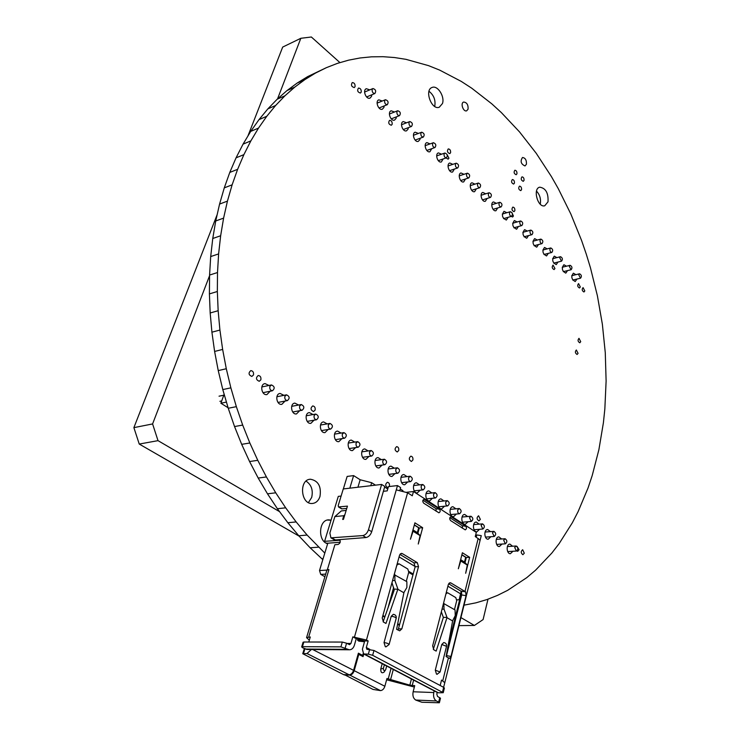 <?xml version="1.0" encoding="UTF-8"?>
<svg xmlns="http://www.w3.org/2000/svg" width="740" height="740" viewBox="0 0 740 740"><rect width="100%" height="100%" fill="white"/><g stroke="black" fill="none" stroke-linecap="round" stroke-linejoin="round"><path stroke-width="1.11" d="M464.017 605.172L475.959 602.823L486.911 599.576L497.502 595.385L507.686 590.317L526.76 577.653L535.603 570.161L551.837 553.058L559.19 543.539L572.344 522.773L578.116 511.618L588.06 487.956L592.213 475.533L598.891 449.698L603.396 422.79L604.839 409.026L606.115 381.045L605.274 352.675L602.36 324.185L597.402 295.824L590.465 267.843L586.256 254.061L581.585 240.482L570.827 213.99L558.265 188.626L551.337 176.453L536.223 153.282L519.526 131.905L501.368 112.6L491.786 103.822L471.704 88.18L461.251 81.4L439.643 70.097L428.553 65.647L405.936 59.33L394.485 57.535L382.987 56.693L371.489 56.832L360.029 57.979L348.651 60.153L337.403 63.381L326.349 67.682L307.738 76.572L297.193 83.037L286.99 90.585L277.186 99.206L267.834 108.9L258.991 119.64L250.712 131.396L243.044 144.152L236.051 157.842L229.779 172.439L237.623 169.312L232.129 184.824L227.439 201.123L223.6 218.124L220.649 235.755L218.615 253.922L217.505 272.542L217.347 291.505L218.152 310.717L219.919 330.059L222.638 349.437L226.292 368.733L230.871 387.843L236.347 406.658L242.683 425.075L249.843 442.992L257.77 460.317L266.418 476.949L275.743 492.812L285.677 507.825L296.157 521.931L307.118 535.066L324.805 553.104M229.779 172.439L224.276 187.868L232.129 184.824M224.276 187.868L219.577 204.074L227.439 201.123M219.577 204.074L215.728 220.973L223.6 218.124M215.728 220.973L212.759 238.502L220.649 235.755M212.759 238.502L210.697 256.558L218.615 253.922M210.697 256.558L209.577 275.058L217.505 272.542M209.577 275.058L209.401 293.9L217.347 291.505M209.401 293.9L210.179 312.974L218.152 310.717M210.179 312.974L211.918 332.195L219.919 330.059M211.918 332.195L214.609 351.445L222.638 349.437M214.609 351.445L218.245 370.611L226.292 368.733M218.245 370.611L222.796 389.582L230.871 387.843M222.796 389.582L228.244 408.267L236.347 406.658M228.244 408.267L234.543 426.555L242.683 425.075M234.543 426.555L241.675 444.342L249.843 442.992M241.675 444.342L249.574 461.538L257.77 460.317M249.574 461.538L258.195 478.059L266.418 476.949M258.195 478.059L267.492 493.811L275.743 492.812M267.492 493.811L277.398 508.722L285.677 507.825M277.398 508.722L287.851 522.727L296.157 521.931M287.851 522.727L298.793 535.769L307.118 535.066M298.793 535.769L310.153 547.794L318.505 547.174M310.153 547.794L321.863 558.755L323.112 558.672M321.863 558.755L322.844 559.56M326.349 67.682L315.518 73.066L304.982 79.541L294.779 87.107L284.983 95.756L275.632 105.478L266.798 116.263L258.519 128.076L250.869 140.878L243.886 154.642L237.623 169.312M307.738 76.572L315.518 73.066M297.193 83.037L304.982 79.541M286.99 90.585L294.779 87.107M277.186 99.206L284.983 95.756M267.834 108.9L275.632 105.478M258.991 119.64L266.798 116.263M250.712 131.396L258.519 128.076M243.044 144.152L250.869 140.878M236.051 157.842L243.886 154.642M283.938 395.336L280.081 393.44C274.67 393.911 276.492 405.326 281.829 404.355L285.067 401.062M268.981 385.466L265.04 383.588C259.527 384.134 261.488 395.623 266.918 394.587L270.183 391.22M308.423 502.58L311.688 497.447C313.279 490.158 311.401 484.709 306.064 481.12M319.976 496.503C321.475 486.476 318.311 480.713 310.476 479.233C298.784 479.326 300.607 504.606 312.252 503.487C315.906 503.126 318.487 500.795 319.976 496.503M298.627 405.03L294.853 403.106C289.534 403.513 291.227 414.844 296.472 413.938L299.682 410.709M260.859 379.805C261.229 377.206 260.341 375.772 258.186 375.504C255.633 377.881 255.985 379.814 259.24 381.294L260.859 379.805M253.478 374.949C253.848 372.322 252.941 370.879 250.758 370.62C248.205 373.025 248.566 374.967 251.85 376.438L253.478 374.949M313.039 414.548L309.357 412.596C304.131 412.948 305.694 424.196 310.856 423.354L314.028 420.19M315.129 410.062C315.462 407.611 314.657 406.232 312.706 405.927C310.264 408.138 310.541 410.016 313.538 411.56L315.129 410.062M327.2 423.891L323.593 421.92C318.459 422.216 319.911 433.381 324.989 432.595L328.125 429.487M331.058 520.155L328.847 519.859C318.672 519.471 317.516 541.218 327.635 543.752M341.103 433.067L337.57 431.078C332.528 431.328 333.879 442.4 338.865 441.669L341.963 438.626M345.534 481.749L343.989 486.827M389.305 486.532L389.434 486.152C389.73 483.904 389.046 482.61 387.381 482.258C385.041 484.21 385.189 486.032 387.834 487.706L388.13 487.66M368.927 456.46L365.911 459.355C361.083 459.984 359.927 449.069 364.792 448.921L364.469 448.967M368.178 450.938L364.792 448.921M354.756 442.085L351.306 440.078C346.348 440.272 347.596 451.271 352.508 450.586L355.57 447.608M407.055 476.597L403.874 474.534C399.258 474.571 400.174 485.246 404.762 484.746L407.685 481.962M381.359 459.642L378.048 457.607C373.265 457.718 374.338 468.55 379.084 467.967L382.071 465.081M394.318 468.189L391.072 466.144C386.373 466.209 387.371 476.967 392.034 476.43L394.984 473.591M361.213 92.149C361.388 89.558 360.463 88.208 358.447 88.069C356.985 90.53 357.633 92.186 360.408 93.055L361.213 92.149M355.061 86.673C355.237 84.073 354.303 82.704 352.259 82.584C350.797 85.054 351.463 86.719 354.257 87.579L355.061 86.673M392.154 124.311C392.32 121.822 391.46 120.5 389.555 120.343C388.065 122.683 388.657 124.32 391.312 125.254L392.154 124.311M369.778 89.873L366.356 88.717C362.286 89.966 366.106 99.817 370 98.124L371.536 96.404L371.785 94.803M394.485 112.008L391.173 110.797C387.196 111.934 390.729 121.656 394.55 120.093L396.113 118.335L396.344 116.883M382.229 101.029L378.861 99.844C374.847 101.038 378.519 110.824 382.367 109.196L383.921 107.457L384.162 105.931M406.538 122.812L403.282 121.573C399.35 122.646 402.754 132.312 406.528 130.814L408.11 129.037L408.332 127.65M418.396 133.44L415.196 132.183C411.311 133.2 414.585 142.802 418.322 141.358L419.913 139.564L420.126 138.251M434.722 106.458C435.795 100.233 433.89 95.173 428.996 91.27M442.464 103.535C444.99 96.616 437.645 85.044 432.179 87.431C424.066 89.771 431.513 110.454 439.273 107.235L442.464 103.535M441.549 154.197L438.459 152.893C434.658 153.809 437.701 163.299 441.355 161.958L443.158 158.952M430.06 143.902L426.925 142.617C423.077 143.588 426.231 153.134 429.931 151.737L431.735 148.685M398.74 450.493C399.026 448.237 398.324 446.942 396.649 446.618C394.42 448.607 394.614 450.392 397.241 451.974L398.74 450.493M452.852 164.335L449.818 163.013C446.063 163.873 448.986 173.299 452.603 172.013L454.406 169.053M474.941 184.14L472.009 182.78C468.346 183.548 471.056 192.863 474.599 191.669L476.384 188.802M446.118 157.925L448.098 159.174L448.93 158.221L446.979 154.392M450.595 152.69C450.753 150.368 449.966 149.101 448.264 148.906C446.84 151.071 447.339 152.644 449.781 153.633L450.595 152.69M485.736 193.815L482.85 192.437C479.233 193.168 481.842 202.418 485.338 201.271L487.124 198.45M468.078 109.159C468.318 104.775 466.848 102.407 463.666 102.046C460.132 102.999 463.286 112.184 466.672 110.815L468.078 109.159M463.98 174.316L461.002 172.966C457.292 173.789 460.104 183.159 463.684 181.92L465.479 179.006M419.571 484.857L416.463 482.795C411.921 482.785 412.772 493.386 417.286 492.923L420.163 490.185M431.882 492.979L428.83 490.907C424.362 490.87 425.158 501.396 429.598 500.962L432.438 498.27M412.892 460.003C413.17 457.773 412.485 456.497 410.857 456.164C408.656 458.115 408.841 459.882 411.412 461.483L412.892 460.003M467.597 516.548L464.729 514.457C460.483 514.337 461.113 524.641 465.331 524.299L468.059 521.728M443.982 500.971L440.994 498.89C436.609 498.825 437.34 509.268 441.706 508.87L444.509 506.216M455.896 508.824L452.963 506.734C448.644 506.641 449.328 517.02 453.611 516.649L456.377 514.041M490.454 531.625L487.688 529.526C483.59 529.359 484.127 539.515 488.206 539.229L490.861 536.731M479.122 524.151L476.301 522.052C472.129 521.913 472.712 532.134 476.865 531.829L479.557 529.294M501.609 538.979L498.89 536.889C494.866 536.694 495.365 546.786 499.38 546.518L501.988 544.057M512.589 546.222L509.925 544.122C505.957 543.918 506.419 553.936 510.369 553.696L512.949 551.263M524.29 553.196L522.662 549.718C520.701 551.383 520.775 553.048 522.893 554.704L524.29 553.196M480.352 519.397L478.586 515.771C476.514 517.538 476.625 519.249 478.91 520.895L480.352 519.397M554.945 268.546L553.076 265.105C551.679 266.946 552.012 268.435 554.084 269.573L554.945 268.546M516.853 550.93L517.695 551.291L519.101 549.783L517.02 546.379M580.724 341.686L578.995 338.337C577.552 340.076 577.811 341.556 579.799 342.796L580.724 341.686M578.07 353.341L576.349 349.992C574.869 351.722 575.128 353.221 577.117 354.469L578.07 353.341M506.826 212.732L504.033 211.316C501.332 215.081 502.109 217.986 506.354 220.048L508.121 217.301M496.355 203.343L493.524 201.946C489.945 202.64 492.47 211.834 495.93 210.733L497.705 207.949M511.257 216.395L512.598 217.005L513.44 216.015L511.812 212.426M514.864 210.678C515.003 208.523 514.318 207.329 512.82 207.108C511.423 209.069 511.83 210.585 514.032 211.659L514.864 210.678M514.429 183.131C514.55 180.958 513.856 179.764 512.348 179.542C511.007 181.531 511.433 183.039 513.634 184.066L514.429 183.131M516.946 173.817C517.075 171.652 516.381 170.459 514.874 170.237C513.551 172.217 513.986 173.715 516.178 174.742L516.946 173.817M521.543 189.69C521.672 187.544 520.988 186.36 519.499 186.138C518.157 188.099 518.583 189.597 520.757 190.633L521.543 189.69M526.427 164.234C526.639 160.145 525.335 157.898 522.505 157.481C520.081 161.218 520.904 164.049 524.993 165.954L526.427 164.234M524.031 180.403C524.151 178.257 523.467 177.073 521.977 176.851C520.664 178.812 521.09 180.301 523.254 181.328L524.031 180.403M527.296 231.084L524.595 229.65C521.922 233.294 522.644 236.171 526.751 238.261L528.508 235.607M517.14 221.972L514.393 220.548C511.71 224.257 512.45 227.143 516.631 229.224L518.389 226.523M584.813 290.95L583.055 287.61C581.696 289.368 582.001 290.829 583.962 291.986L584.813 290.95M537.296 240.056L534.641 238.613C531.995 242.202 532.689 245.06 536.731 247.179L538.47 244.552M580.327 286.963L578.551 283.605C577.191 285.381 577.496 286.843 579.476 287.999L580.327 286.963M547.156 248.899L544.548 247.447C541.911 250.98 542.587 253.82 546.564 255.957L548.294 253.367M540.246 204.175L540.265 204.092C541.116 199.115 539.867 194.787 536.5 191.105M548.016 201.817C548.497 193.011 545.732 188.136 539.728 187.183C532.504 188.561 537.758 208.005 544.742 205.776L548.016 201.817M575.896 274.67L573.408 273.19C570.827 276.575 571.437 279.368 575.221 281.542L576.923 279.054M556.878 257.613L554.306 256.151C551.688 259.638 552.336 262.46 556.249 264.606L557.979 262.053M566.461 266.206L563.926 264.726C561.327 268.167 561.956 270.97 565.804 273.134L567.515 270.618M139.24 444.056L133.885 427.637L152.588 423.937L158.018 440.651L139.24 444.056L299.164 536.167M339.984 62.641L311.355 37L300.829 38.295L282.689 47.073L247.863 136.142M217.162 214.637L133.885 427.637M300.829 38.295L277.537 98.901M209.568 275.715L152.588 423.937M158.018 440.651L279.609 511.682M460.937 617.595L474.386 625.457L483.1 619.574L488.002 599.141M458.948 625.624L474.386 625.457M228.087 407.749L220.881 403.226L224.146 394.207M220.881 403.226L226.44 402.088M488.363 193.714L489.205 192.733C491.526 193.797 491.961 195.351 490.527 197.395C488.937 197.173 488.215 195.943 488.363 193.714M477.55 184.01L478.391 183.03C480.75 184.084 481.204 185.648 479.76 187.729C478.132 187.507 477.402 186.267 477.55 184.01M499.01 203.269L499.861 202.279C502.136 203.361 502.562 204.906 501.128 206.922C499.574 206.691 498.871 205.47 499.01 203.269M466.561 174.15L467.403 173.179C469.798 174.215 470.27 175.796 468.827 177.915C467.162 177.702 466.413 176.444 466.561 174.15M509.509 212.685L510.35 211.686C512.589 212.778 512.996 214.313 511.571 216.302C510.054 216.062 509.361 214.859 509.509 212.685M455.405 164.141L456.247 163.179C458.68 164.197 459.17 165.788 457.718 167.943C456.025 167.73 455.257 166.463 455.405 164.141M519.841 221.954L520.683 220.955C522.884 222.056 523.282 223.582 521.866 225.543C520.377 225.302 519.702 224.109 519.841 221.954M444.074 153.976L444.916 153.023C447.395 154.022 447.904 155.622 446.442 157.814C444.712 157.611 443.926 156.334 444.074 153.976M530.016 231.093L530.867 230.085C533.031 231.195 533.41 232.712 532.005 234.645C530.543 234.395 529.886 233.211 530.016 231.093M432.567 143.643L433.4 142.7C435.916 143.69 436.452 145.29 434.99 147.519C433.214 147.325 432.41 146.039 432.567 143.643M540.052 240.093L540.894 239.085C543.03 240.204 543.391 241.712 541.995 243.608C540.57 243.358 539.923 242.193 540.052 240.093M420.875 133.154L421.698 132.21C424.261 133.181 424.815 134.8 423.345 137.067C421.532 136.881 420.709 135.577 420.875 133.154M549.931 248.964L550.782 247.946C552.873 249.075 553.233 250.573 551.837 252.442C550.44 252.192 549.811 251.036 549.931 248.964M408.989 122.488L409.812 121.554C412.421 122.507 412.985 124.135 411.523 126.438C409.673 126.263 408.822 124.949 408.989 122.488M559.671 257.705L560.522 256.688C562.585 257.825 562.927 259.315 561.54 261.155L559.671 257.705M396.908 111.657L397.732 110.732C400.377 111.657 400.969 113.294 399.507 115.644C397.611 115.477 396.742 114.145 396.908 111.657M569.273 266.317L570.115 265.299C572.149 266.437 572.473 267.926 571.104 269.739L569.273 266.317M384.634 100.64L385.447 99.724C388.139 100.631 388.759 102.277 387.298 104.673C385.355 104.516 384.467 103.165 384.634 100.64M578.736 274.808L579.577 273.782C581.575 274.938 581.89 276.409 580.539 278.203L578.736 274.808M372.155 89.438L372.96 88.541C375.698 89.42 376.346 91.085 374.884 93.517C372.895 93.37 371.989 92.01 372.155 89.438M408.647 477.744L410.182 476.218C412.781 477.874 412.939 479.668 410.663 481.611C409.035 481.259 408.36 479.973 408.647 477.744M395.845 469.317L397.399 467.791C400.044 469.447 400.211 471.26 397.907 473.23C396.242 472.888 395.549 471.584 395.845 469.317M421.227 486.013L422.762 484.497C425.296 486.152 425.445 487.938 423.197 489.852C421.615 489.501 420.958 488.224 421.227 486.013M382.821 460.752L384.384 459.226C387.085 460.872 387.27 462.694 384.93 464.702C383.228 464.359 382.515 463.046 382.821 460.752M433.603 494.154L435.12 492.637C437.608 494.302 437.738 496.068 435.527 497.946C433.982 497.595 433.335 496.337 433.603 494.154M369.565 452.029L371.138 450.512C373.904 452.14 374.098 453.981 371.73 456.025C369.982 455.692 369.26 454.36 369.565 452.029M445.776 502.164L447.275 500.638C449.707 502.303 449.837 504.07 447.654 505.91C446.137 505.559 445.508 504.31 445.776 502.164M356.079 443.158L357.661 441.641C360.482 443.26 360.695 445.11 358.299 447.2C356.504 446.868 355.755 445.517 356.079 443.158M457.736 510.036L459.226 508.51C461.612 510.184 461.732 511.932 459.577 513.745C458.097 513.394 457.487 512.154 457.736 510.036M342.343 434.13L343.943 432.613C346.829 434.223 347.051 436.082 344.627 438.21C342.786 437.877 342.019 436.517 342.343 434.13M469.512 517.769L470.982 516.252C473.322 517.926 473.434 519.656 471.306 521.45L469.512 517.769M328.366 424.936L329.975 423.419C332.917 425.01 333.167 426.897 330.715 429.061C328.819 428.738 328.033 427.359 328.366 424.936M481.083 525.391L482.545 523.865C484.839 525.548 484.941 527.269 482.85 529.035L481.083 525.391M314.139 415.575L315.749 414.058C318.764 415.639 319.032 417.536 316.544 419.746C314.602 419.432 313.797 418.035 314.139 415.575M492.479 532.883L493.922 531.366C496.17 533.041 496.263 534.752 494.2 536.491L492.479 532.883M299.644 406.038L301.263 404.53C304.344 406.094 304.63 407.999 302.124 410.256C300.116 409.951 299.293 408.545 299.644 406.038M503.69 540.255L505.115 538.739C507.326 540.413 507.409 542.115 505.374 543.826L503.69 540.255M284.882 396.335L286.51 394.827C289.664 396.363 289.969 398.286 287.425 400.599C285.372 400.294 284.521 398.879 284.882 396.335M514.716 547.508L516.132 545.99C518.296 547.674 518.379 549.357 516.372 551.05L514.716 547.508M269.85 386.447L271.469 384.939C274.697 386.456 275.03 388.398 272.468 390.757C270.35 390.461 269.48 389.027 269.85 386.447M327.367 569.68L328.93 569.587L327.367 569.68L334.878 544.714L337.995 544.483C340.123 543.345 340.724 541.939 339.78 540.265L324.601 541.329L338.3 496.374L341.112 496.059M308.774 642.015L310.282 636.983L306.564 637.658L309.329 640.155M357.679 640.396L362.212 640.896L363.229 641.608M312.687 649.526L353.572 670.338L358.401 653.17L362.665 655.399L363.155 653.66M353.572 670.338C352.61 673.076 351.13 674.556 349.132 674.778L343.628 674.64L302.752 653.707L307.026 653.531L349.132 674.778M347.005 643.421L350.964 643.43L352.832 636.863L366.457 640.026L368.15 640.933L366.319 647.509L366.781 649.258L373.978 650.479L443.658 687.34L444.389 688.043L443.232 692.705L372.646 655.307L368.344 654.16L363.645 653.957L362.397 649.285L364.737 640.923L356.245 638.676L354.386 645.234C353.378 648.268 351.667 649.794 349.262 649.785L340.918 646.862L302.438 646.677L301.67 646.908L302.605 647.759L307.202 649.489M368.15 640.933L364.737 640.923M311.355 649.516L307.026 653.531M364.478 654.123L438.367 692.797L443.232 692.705M438.367 692.797L437.229 692.455L436.813 694.129L437.525 696.414L440.485 698.255L439.366 702.778L438.654 702.121L439.773 697.589M443.611 687.321L444.786 682.687L441.539 680.069L440.189 685.508M439.366 702.778L421.883 702.251L415.704 700.049C413.29 698.384 412.43 695.628 413.142 691.771L414.724 685.647L409.831 685.157L386.946 678.506L384.865 686.276C383.94 688.968 382.488 690.411 380.49 690.605L373.043 689.43L344.359 674.658M452.695 620.999L446.969 617.687L436.165 651.098L433.844 649.822L432.641 645.9L448.32 584.545L450.161 582.722L450.882 582.944L464.988 591.463L465.654 591.908L466.052 595.691L461.677 594.932L446.516 655.612L450.975 656.454L449.504 658.452L446.109 656.574L452.667 620.638L455.239 615.68L455.063 609.963L443.5 603.396M354.525 636.863L396.27 489.862L407.611 492.766L412.291 495.8L413.484 491.517L476.31 532.393L475.265 536.555L479.64 539.71L479.973 540.838L480.241 539.802L479.64 539.71M439.283 508.926L424.048 499.25C422.512 500.138 422.383 501.452 423.687 503.172L438.913 512.811C440.439 511.941 440.559 510.646 439.283 508.926L438.996 508.741M465.599 526.038L450.947 516.714C449.439 517.584 449.319 518.879 450.586 520.581L465.238 529.868C466.718 529.008 466.838 527.731 465.599 526.038L465.312 525.853M403.966 592.814L397.843 589.271L385.966 623.432L383.486 622.062L382.219 618.002L399.563 555.194L401.478 553.363L402.329 553.613L417.314 562.668L418.516 566.609L401.839 628.852L399.711 630.841L396.603 629.296L403.947 592.444L406.88 587.477L406.861 581.659L394.226 574.675L396.871 565.101L399.082 563.824L407.796 569.014L408.767 572.168L406.279 581.326M391.22 616.291L393.329 614.33C395.53 614.69 396.492 615.995 396.205 618.252C395.604 617.234 393.948 616.577 391.22 616.291L384.032 642.616L385.3 646.686L385.956 646.88L389.074 644.559C388.454 643.587 386.77 642.94 384.032 642.616M441.771 644.494L446.535 646.316C446.775 644.17 445.85 642.912 443.769 642.542L441.771 644.494L435.286 670.181L436.489 674.103L437.248 674.279M414.918 522.838L410.441 539.201L413.077 531.237L420.079 535.603L418.248 544.029L422.66 527.712L414.918 522.838M462.398 552.752L458.338 568.764L460.743 560.966L467.301 565.055L465.664 573.278L469.66 557.322L462.398 552.752M422.938 500.194L436.073 508.713L439.421 509.231M402.995 490.722L400.257 488.946M413.484 491.517L406.75 492.257M381.627 484.432L368.483 529.766L371.711 531.727L384.782 486.457L381.627 484.432L343.268 488.946L338.217 505.568L338.513 506.946L341.612 508.833M384.634 486.976L387.751 488.974M449.855 517.658L462.38 525.788L465.7 526.288M346.736 508.473L341.686 508.88M371.711 531.727C370.5 535.066 368.613 537.009 366.041 537.536L335.359 539.95L333.879 539.58M368.483 529.766C367.262 533.115 365.366 535.057 362.794 535.594L330.919 537.841L329.874 533.022L334.868 516.585L343.795 515.725L342.675 519.443L343.462 519.369L347.439 506.123L338.513 506.946M343.795 515.725L344.831 514.799M334.868 516.585L341.297 510.924L346.144 510.434M396.27 489.862L397.491 485.579L388.426 486.624L387.205 490.879L383.533 491.295M327.607 569.809L326.775 570.485L306.564 637.658M332.926 551.171L327.57 569.014M327.561 569.014L326.645 570.91M325.683 574.111L320.725 574.37L324.897 576.71M343.351 488.937L347.153 476.43L353.628 475.607L360.167 479.76L371.665 482.711L375.495 485.153M326.673 570.133L319.514 570.531L320.725 574.37M319.514 570.531L327.811 543.197L326.109 543.077M370.786 485.708L371.665 482.711M357.938 487.216L360.167 479.76M349.835 488.169L353.628 475.607M324.601 541.329L323.88 541.282M340.197 542.244L327.811 543.197M331.03 520.229L327.413 520.054M386.604 679.783L414.354 687.062M461.224 591.445L459.142 599.779L456.469 599.853M459.142 599.779L460.567 593.804L447.904 586.2M415.196 566.553L399.091 556.887M408.471 571.225L413.188 574.027M408.73 572.298L412.976 574.823M397.602 624.329L399.387 625.318M387.964 607.984L393.005 589.651L394.133 590.307M382.756 616.087L384.745 617.197M412.957 574.915L408.702 572.39M384.911 616.725L382.932 615.449M399.554 624.662L397.713 623.783M434.223 690.883L433.797 692.548C433.104 696.47 433.964 699.272 436.387 700.956L438.654 702.121M460.567 593.804L461.168 591.39M399.952 490.019L400.627 487.614L397.491 485.579M480.241 539.802L481.268 535.649L476.801 534.937L476.236 537.185M352.832 636.863L356.245 638.676M301.67 646.908L303.076 642.246L303.844 642.015L342.305 642.061L346.57 643.199L345.201 648.009M350.964 643.43L349.567 644.67L346.57 643.199M364.506 641.746L358.706 641.118L357.328 638.676M357.559 640.165L358.761 640.165L358.031 638.676M358.761 640.165L364.496 640.803M363.775 654.021L363.053 656.62L358.78 654.391L354.21 670.671C353.248 673.4 351.768 674.88 349.779 675.102L344.276 674.954M382.21 663.669L380.758 669.006C380.712 672.549 381.831 673.576 384.106 672.077L385.725 669.534L386.678 666.009M380.758 669.006L383.422 668.331C383.394 670.459 384.06 671.078 385.429 670.181M384.375 664.807L383.422 668.331M302.752 653.707L304.131 649.128L304.861 648.906M358.058 654.391L358.78 654.391M360.667 655.381L362.665 655.399M461.677 594.932L461.547 591.834L460.733 591.057L448.625 583.758M443.871 603.387L444.009 609.131L446.979 617.345L443.362 617.41L433.298 649.359M397.898 630.008L398.425 628.88L401.839 628.852M418.516 566.609L415.14 566.794L398.425 628.88M415.14 566.794L413.938 562.853L399.896 554.399M383.135 621.813L394.18 590.168L391.987 582.63M417.887 533.207L419.303 527.99L414.354 524.882M465.007 562.613L466.293 557.516L461.889 554.75M397.843 589.271L394.254 589.068M397.861 588.929L394.882 580.484L394.901 574.647M392.552 580.586L394.882 580.484M397.149 563.936L399.082 563.824M450.975 656.454L466.052 595.691M446.192 656.63L446.516 655.612M441.355 611.823L443.362 617.41M454.471 609.612L456.719 600.667L455.794 597.615L447.635 592.759L445.952 593.822M444.009 609.131L442.03 609.177M446.211 592.805L447.635 592.759M422.66 527.712L419.303 527.99M414.317 525.03L418.683 527.768L417.36 532.634L420.079 535.603M412.985 529.896L417.36 532.634M469.66 557.322L466.293 557.516M461.853 554.898L465.691 557.303L464.498 562.067L467.301 565.055M464.498 562.067L460.65 559.662M368.344 654.16L369.686 649.341M304.88 648.915L303.502 653.494M372.646 655.307L373.978 650.479M443.658 687.34L442.502 692.011M366.319 647.509L369.778 649.341M464.988 591.463L478.188 538.442M366.457 640.026L407.611 492.766M442.77 680.726L448.459 657.879M436.064 511.183L436.073 508.713M462.408 528.24L462.38 525.788M328.93 569.587L308.7 636.992M339.29 540.172L340.206 540.718M412.208 685.564L413.623 680.106M413.142 691.771L433.797 692.548M448.052 646.094L461.603 591.917M302.438 646.677L303.844 642.015M342.305 642.061L340.918 646.862M305.176 649.063L347.791 649.35M354.21 670.671L384.865 686.276M388.176 679.135L391.072 668.303M349.779 675.102L380.49 690.605M362.212 640.896L364.672 640.896M390.489 679.995L393.301 669.469M409.831 685.157L411.44 678.959M417.314 562.668L413.938 562.853M465.654 591.908L460.733 591.057M449.263 583.009L450.882 582.944M400.46 553.733L402.329 553.613M444.786 682.687L479.973 540.838M338.901 507.011L342.074 508.944M415.704 700.049L436.387 700.956M362.794 535.594L366.041 537.536M332.131 538.054L335.359 539.95M435.286 670.181L440.096 671.994L446.535 646.316M310.476 479.233L309.598 479.344M328.847 519.859L327.977 519.942M223.785 395.197L219.04 396.187M221.713 400.941L219.91 401.311M489.205 192.733L481.074 195.268M490.527 197.395L482.462 199.893M478.391 183.03L470.224 185.657M479.76 187.729L471.667 190.3M499.861 202.279L491.749 204.74M501.128 206.922L493.099 209.328M467.403 173.179L459.216 175.889M468.827 177.915L460.706 180.569M510.35 211.686L502.275 214.073M511.571 216.302L503.57 218.633M456.247 163.179L448.033 165.982M457.718 167.943L449.578 170.681M520.683 220.955L512.635 223.258M521.866 225.543L513.893 227.8M444.916 153.023L436.674 155.909M446.442 157.814L438.274 160.645M530.867 230.085L522.847 232.314M532.005 234.645L524.059 236.828M433.4 142.7L425.13 145.688M434.99 147.519L426.795 150.451M540.894 239.085L532.911 241.24M541.995 243.608L534.077 245.726M421.698 132.21L413.41 135.3M423.345 137.067L415.131 140.091M550.782 247.946L542.827 250.037M551.837 252.442L543.956 254.495M409.812 121.554L401.496 124.746M411.523 126.438L403.291 129.565M560.522 256.688L552.595 258.704M561.54 261.155L553.687 263.135M397.732 110.732L389.388 114.025M399.507 115.644L391.247 118.872M570.115 265.299L562.224 267.251M571.104 269.739L563.288 271.654M385.447 99.724L377.086 103.128M387.298 104.673L379.019 108.003M579.577 273.782L571.715 275.678M580.539 278.203L572.741 280.053M372.96 88.541L364.579 92.047M374.884 93.517L366.587 96.959M410.025 476.236L400.978 477.337M410.663 481.611L401.598 482.674M397.232 467.819L388.139 468.984M397.907 473.23L388.805 474.368M422.605 484.515L413.595 485.542M423.197 489.852L414.178 490.842M384.217 459.253L375.078 460.493M384.93 464.702L375.781 465.913M434.972 492.646L426.009 493.608M435.527 497.946L426.555 498.88M370.971 450.54L361.786 451.863M371.73 456.025L362.545 457.32M447.127 500.647L438.21 501.544M447.654 505.91L438.728 506.78M357.485 441.669L348.262 443.075M358.299 447.2L349.067 448.57M459.087 508.519L450.207 509.361M459.577 513.745L450.697 514.55M343.758 432.641L334.489 434.139M344.627 438.21L335.35 439.671M470.844 516.261L462.01 517.038M471.306 521.45L462.463 522.199M329.781 423.447L320.476 425.038M330.715 429.061L321.391 430.606M482.415 523.883L473.628 524.595M482.85 529.035L474.053 529.72M315.555 414.095L306.203 415.778M316.544 419.746L307.183 421.384M493.793 531.376L485.052 532.032M494.2 536.491L485.449 537.12M301.06 404.567L291.671 406.343M302.124 410.256L292.726 411.995M504.995 538.748L496.29 539.358M505.374 543.826L496.67 544.409M286.306 394.864L276.871 396.751M287.425 400.599L277.99 402.43M516.011 546L507.353 546.564M516.372 551.05L507.705 551.587M271.266 384.985L261.793 386.974M272.468 390.757L262.987 392.7M424.048 499.25L439.495 509.111M465.775 526.177L450.947 516.714M393.652 587.338L393.014 589.66M306.647 649.48L349.262 649.785M363.645 653.957L437.525 692.612M330.919 537.841L334.147 539.738M389.074 644.559L396.205 618.252M437.053 674.27L440.096 671.994"/></g></svg>

